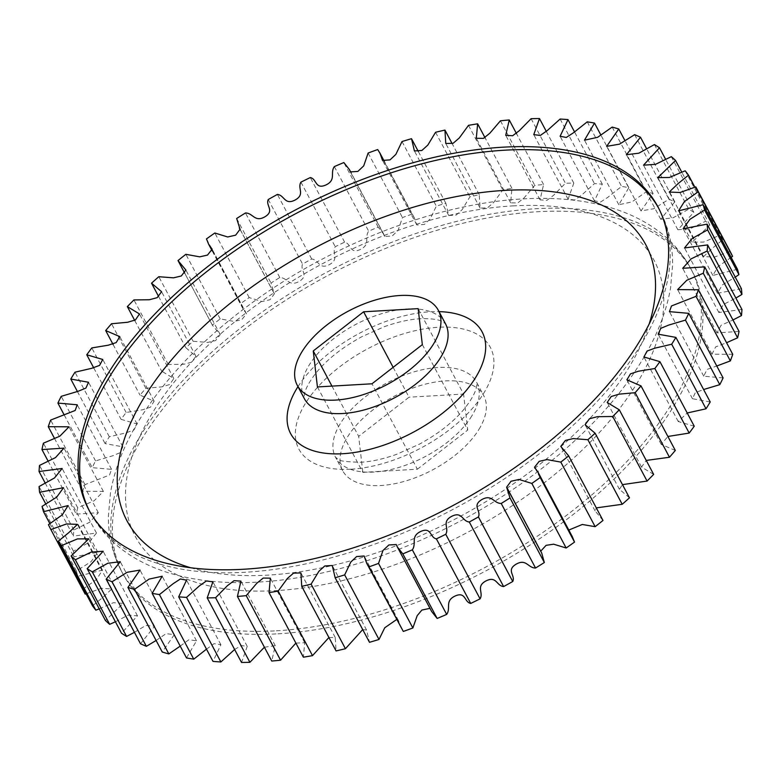 <?xml version="1.0" encoding="UTF-8"?>
<svg xmlns="http://www.w3.org/2000/svg" width="781" height="781" viewBox="0 0 781 781"><rect width="100%" height="100%" fill="white"/><g stroke="black" fill="none" stroke-linecap="round" stroke-linejoin="round"><path stroke-width="0.59" stroke-dasharray="3.9 2.93" d="M277.948 633.821A322.368 167.476 -28 0 0 596.254 495.447A322.368 167.476 -28 0 0 692.298 271.446A322.368 167.476 -28 0 0 537.387 211.749A322.368 167.476 -28 0 0 219.07 350.122A322.368 167.476 -28 0 0 123.037 574.123A322.368 167.476 -28 0 0 277.948 633.821M478.938 429.404A79.877 41.5 -28 0 0 483.732 395.703A79.877 41.5 -28 0 0 419.973 385.658A79.877 41.5 -28 0 0 347.477 437.018A79.877 41.5 -28 0 0 342.683 470.709A79.877 41.5 -28 0 0 406.442 480.754A79.877 41.5 -28 0 0 478.938 429.404M730.137 251.453L714.449 257.056L703.564 256.637L712.272 248.319L722.825 239.728A365.157 189.705 -28 0 0 719.486 235.374L703.613 242.071L692.161 242.198L709.87 225.016A365.157 189.705 -28 0 0 705.643 221.228L689.848 228.901L677.859 229.751L693.821 212.334A365.157 189.705 -28 0 0 688.744 209.142L673.193 217.753L660.746 219.285L674.823 201.81A365.157 189.705 -28 0 0 668.956 199.243L653.814 208.722L640.996 210.919L653.092 193.551A365.157 189.705 -28 0 0 646.492 191.648L631.936 201.898L618.816 204.749L628.842 187.645A365.157 189.705 -28 0 0 621.569 186.415L607.774 197.359L600.609 202.025L594.439 200.824L602.317 184.16A365.157 189.705 -28 0 0 594.458 183.613L581.581 195.143L574.65 200.014L568.099 199.194L573.801 183.115A365.157 189.705 -28 0 0 565.424 183.262L553.622 195.279L546.954 200.317L540.071 199.877L543.576 184.531A365.157 189.705 -28 0 0 534.78 185.37L524.197 197.759L517.793 202.933L510.637 202.845L511.965 188.387A365.157 189.705 -28 0 0 502.827 189.92L493.592 202.572L487.451 207.853L480.09 208.078L479.27 194.654A365.157 189.705 -28 0 0 469.898 196.851L462.147 209.659L456.221 215.039L448.733 215.497L445.853 203.265A365.157 189.705 -28 0 0 436.325 206.106L430.185 218.973L424.386 224.44L416.859 225.006L414.301 217.743L412.036 214.121A365.157 189.705 -28 0 0 402.469 217.587L398.046 230.454L392.16 236.018L384.75 236.458L383.656 234.036L378.18 227.125A365.157 189.705 -28 0 0 368.661 231.166C364.161 237.492 370.868 244.551 360.178 249.569C349.429 254.333 351.196 243.408 344.616 242.139A365.157 189.705 -28 0 0 335.244 246.718C331.544 253.015 339.764 259.058 329.318 264.652C318.765 270.011 318.853 259.643 311.707 258.999A365.157 189.705 -28 0 0 302.579 264.076C299.709 270.275 309.354 275.244 299.269 281.355C289.019 287.252 287.418 277.548 279.783 277.538A365.157 189.705 -28 0 0 270.997 283.054L274.375 293.812L269.992 299.728L262.006 301.544L249.168 297.571A365.157 189.705 -28 0 0 240.812 303.477L242.989 308.837L246.474 313.757L241.807 319.673L234.017 321.411L220.183 318.892A365.157 189.705 -28 0 0 212.334 325.111L220.222 334.619L215.605 340.565L207.834 342.41L193.122 341.277A365.157 189.705 -28 0 0 185.868 347.76L195.914 356.263L191.521 362.238L183.72 364.297L168.266 364.502A365.157 189.705 -28 0 0 161.677 371.17L173.802 378.521L169.76 384.506L161.901 386.839L145.862 388.313A365.157 189.705 -28 0 0 140.004 395.118L154.13 401.18L150.508 407.155L142.611 409.771L126.141 412.485A365.157 189.705 -28 0 0 121.084 419.348L137.085 424.024L133.941 429.94L126.034 432.869L109.311 436.764A365.157 189.705 -28 0 0 105.103 443.608L122.851 446.83L120.225 452.658L112.337 455.899L95.546 460.897A365.157 189.705 -28 0 0 92.226 467.653L111.566 469.361L109.496 475.053L84.973 484.65A365.157 189.705 -28 0 0 82.591 491.249L103.365 491.386L94.159 500.767L77.719 507.757A365.157 189.705 -28 0 0 76.284 514.132L98.308 512.697L89.854 522.147L73.853 529.987A365.157 189.705 -28 0 0 73.385 536.078L96.473 533.052L88.809 542.531L73.414 551.132A365.157 189.705 -28 0 0 73.912 556.863L97.85 552.255L91.065 561.695L76.401 570.95A365.157 189.705 -28 0 0 77.856 576.28L102.457 570.13L96.551 579.463L82.786 589.245A365.157 189.705 -28 0 0 85.197 594.116M737.469 269.289L712.877 275.439L718.003 266.585L731.153 257.398M741.423 288.697L717.485 293.314L722.288 284.958L735.263 277.109M741.95 309.491L718.862 312.507L723.333 304.541L735.868 298.049M739.051 331.437L717.017 332.872L721.107 325.238L732.959 319.995M732.744 354.32L711.969 354.183L715.63 346.92L726.574 342.722M723.099 377.916L703.759 376.208L706.981 369.452L716.773 365.996M710.222 401.961L692.483 398.74L695.305 392.687L703.613 389.524M694.241 426.221L678.25 421.535L687.212 412.993M675.321 450.452L661.204 444.389L667.892 436.472M653.658 474.399L641.523 467.048L646.229 460.439M629.466 497.809L619.421 489.306L622.457 484.63M602.981 520.429L595.112 510.95L596.313 507.884M572.346 536.732L568.861 531.802L568.793 530.065M541.692 553.026L540.716 551.171M429.98 608.35L431.668 611.533M396.621 619.538L398.466 620.563L401.024 627.826M362.706 629.574L366.592 630.072L369.481 642.304M328.928 637.501L335.234 637.491L336.055 650.915M295.892 643.105L304.697 642.724L303.37 657.172M264.408 647.215L275.263 645.692L271.749 661.038M234.632 649.489L241.27 645.526L247.235 646.375L241.524 662.454M206.496 649.157L214.053 643.661L220.896 644.745L213.008 661.409M180.216 646.121L188.904 639.727L196.519 640.82L186.493 657.924M156.102 640.479L166.099 633.664L174.339 634.65L162.243 652.018M134.43 632.327L145.822 625.444L154.589 626.284L140.502 643.759M115.412 621.764L128.221 615.096L137.476 615.818L121.514 633.235M99.255 608.887L113.391 602.678L123.173 603.371L105.455 620.553M86.115 593.824L101.345 588.318L111.771 588.933L103.063 597.25L92.509 605.841M511.965 188.387L485.108 137.895M500.445 120.801L534.78 185.37M479.27 194.654L452.072 143.499M468.493 125.35L502.827 189.92M445.853 203.265L418.294 151.426M435.564 132.282L469.898 196.851M412.036 214.121L377.701 149.561M402 141.537L436.325 206.106M378.18 227.125L343.845 162.555M368.134 153.017L402.469 217.587M344.616 242.139L310.291 177.57M334.327 166.597L368.661 231.166M311.707 258.999L277.382 194.43M300.919 182.149L335.244 246.718M279.783 277.538L245.459 212.969M268.254 199.506L302.579 264.076M249.168 297.571L214.843 233.002M236.663 218.485L270.997 283.054M220.183 318.892L185.858 254.323M206.477 238.908L240.812 303.477M193.122 341.277L158.787 276.708M212.344 325.13L184.687 273.116L212.334 325.111M168.266 364.502L133.932 299.933M158.543 296.37L185.868 347.76M145.862 388.313L111.527 323.744M134.771 320.561L161.677 371.17M126.141 412.485L91.807 347.926M113.108 344.528L140.004 395.118M109.311 436.764L74.976 372.195M93.788 368.007L121.084 419.348M95.546 460.897L61.211 396.338M77.387 391.476L105.103 443.608M84.973 484.65L50.648 420.08M64.227 415.004L92.226 467.653M77.719 507.757L43.394 443.188M54.426 438.278L82.591 491.249M73.853 529.987L39.519 465.427M48.041 461.005L76.284 514.132M73.414 551.132L39.079 486.563M45.132 482.951L73.385 536.078M76.401 570.95L42.067 506.381M45.737 503.891L73.912 556.863M82.786 589.245L48.451 524.676M49.847 523.602L77.856 576.28M722.825 239.728L694.885 187.176M709.87 225.016L681.745 172.113M685.162 170.814L719.486 235.374M693.821 212.334L665.588 159.236M671.318 156.659L705.643 221.228M674.823 201.81L646.57 148.673M654.41 144.573L688.744 209.142M653.092 193.551L624.898 140.521M634.631 134.674L668.956 199.243M628.842 187.645L600.784 134.879M612.158 127.078L646.492 191.648M602.317 184.16L574.504 131.843M587.244 121.846L621.569 186.415M573.801 183.115L546.368 131.511M560.123 119.044L594.458 183.613M543.576 184.531L516.592 133.785M531.1 118.692L565.424 183.262M317.428 386.946L362.843 472.359L417.386 469.205L371.971 383.793M331.945 386.107L358.664 436.364L362.843 472.359M393.146 367.324L409.029 397.207L358.664 436.364M418.157 308.641L463.572 394.054L409.029 397.207M422.336 344.636L467.751 430.048L463.572 394.054M417.386 469.205L467.751 430.048M276.347 630.804A322.368 167.476 -28 0 0 594.653 492.44A322.368 167.476 -28 0 0 690.697 268.43A322.368 167.476 -28 0 0 535.776 208.742A322.368 167.476 -28 0 0 217.469 347.106A322.368 167.476 -28 0 0 121.436 571.116A322.368 167.476 -28 0 0 276.347 630.804M512.853 205.891A293.841 152.656 152 0 1 636.417 384.242A293.841 152.656 152 0 1 276.386 590.602A293.841 152.656 152 0 1 152.822 412.251A293.841 152.656 152 0 1 512.853 205.891M471.792 415.961A79.877 41.5 152 0 1 373.923 472.066A79.877 41.5 152 0 1 335.537 457.275A79.877 41.5 152 0 1 340.331 423.575A79.877 41.5 152 0 1 438.209 367.48A79.877 41.5 152 0 1 476.595 382.27A79.877 41.5 152 0 1 471.792 415.961M351.001 469.215A108.403 56.32 -28 0 0 483.829 393.077A108.403 56.32 -28 0 0 438.239 327.278A108.403 56.32 -28 0 0 305.41 403.416A108.403 56.32 -28 0 0 351.001 469.215M658.754 208.39A322.368 167.476 152 0 1 659.564 209.884A322.368 167.476 152 0 1 563.531 433.894A322.368 167.476 152 0 1 245.224 572.258A322.368 167.476 152 0 1 90.303 512.57A322.368 167.476 152 0 1 89.522 511.057M190.691 567.758A293.841 152.656 -28 0 0 268.147 575.109A293.841 152.656 -28 0 0 649.187 323.969M445.463 323.724A79.877 41.5 -28 0 0 407.077 308.934A79.877 41.5 -28 0 0 309.208 365.039A79.877 41.5 -28 0 0 304.405 398.73L304.258 395.576C304.492 394.151 304.58 387.747 316.217 372.703C327.229 359.26 342.488 347.233 361.974 336.64L384.506 326.624C397.578 321.977 409.488 319.351 420.207 318.746C430.575 318.433 437.78 319.292 441.831 321.323L445.463 323.724M297.981 386.634A108.403 56.32 152 0 1 429.999 311.785A108.403 56.32 152 0 1 439.029 311.629M692.298 271.446L690.697 268.43C681.676 251.707 668.975 237.893 652.584 226.978C639.737 218.446 625.278 211.866 609.209 207.229C583.3 199.809 554.442 197.046 522.655 198.93C435.281 203.587 329.572 245.009 248.417 305.498C198.354 342.683 160.661 383.071 135.338 426.651C122.597 448.85 114.309 470.923 110.463 492.87L108.374 516.339C108.266 536.03 112.61 554.285 121.436 571.116L123.037 574.123M342.683 470.709L335.537 457.275L338.105 459.179C338.612 460.917 346.178 461.942 360.793 462.254C371.512 461.649 383.422 459.023 396.494 454.376L419.026 444.36C438.512 433.767 453.771 421.74 464.783 408.297C476.42 393.253 476.508 386.849 476.742 385.423L476.595 382.27L483.732 395.703M657.963 206.877L659.564 209.884C668.39 226.715 672.734 244.97 672.626 264.661L670.537 288.13C666.691 310.077 658.403 332.15 645.662 354.349C620.339 397.929 582.646 438.317 532.583 475.502C451.428 535.991 345.719 577.413 258.345 582.07C226.558 583.954 197.7 581.191 171.791 573.771C155.722 569.134 141.263 562.554 128.416 554.022C112.025 543.107 99.324 529.293 90.303 512.57L88.702 509.554M510.637 202.845L476.303 138.276M480.09 208.078L445.766 143.509M448.733 215.497L414.408 150.928M416.859 225.006L382.534 160.437M414.301 217.743L384.379 161.462M384.75 236.458L350.415 171.888M383.656 234.036L351.02 172.65M273.633 292.543L240.284 229.829M274.375 293.812L240.05 229.243M242.989 308.837L212.207 250.935M246.474 313.757L212.139 249.198M220.222 334.619L185.888 270.05M195.914 356.263L161.579 291.694M173.802 378.521L139.477 313.952M154.13 401.18L119.796 336.611M137.085 424.024L102.75 359.465M122.851 446.83L88.517 382.26M111.566 469.361L77.241 404.792M103.365 491.386L69.031 426.816M98.308 512.697L63.983 448.128M96.473 533.052L62.138 468.493M97.85 552.255L63.515 487.686M102.457 570.13L68.123 505.561M111.771 588.933L77.436 524.363M123.173 603.371L88.839 538.802M137.476 615.818L103.141 551.249M154.589 626.284L120.254 561.715M174.339 634.65L140.004 570.081M196.519 640.82L162.184 576.251M220.896 644.745L186.561 580.176M247.235 646.375L212.901 581.806M275.263 645.692L240.929 581.123M304.697 642.724L270.363 578.155M335.234 637.491L300.91 572.922M366.592 630.072L332.267 565.503M398.466 620.563L364.141 555.994M430.585 609.112L396.25 544.542M507.982 489.736L506.625 487.188M568.861 531.802L534.526 467.243M595.112 510.95L560.778 446.381M619.421 489.306L585.086 424.737M641.523 467.048L607.198 402.479M661.204 444.389L626.87 379.82M678.25 421.535L643.915 356.976M692.483 398.74L658.149 334.17M703.759 376.208L669.434 311.639M711.969 354.183L677.635 289.614M717.017 332.872L682.692 268.303M718.862 312.507L684.527 247.948M717.485 293.314L683.15 228.745M712.877 275.439L678.543 210.87M703.564 256.637L669.229 192.067M692.161 242.198L657.827 177.629M677.859 229.751L643.524 165.181M660.746 219.285L626.411 154.716M640.996 210.919L606.661 146.35M618.816 204.749L584.481 140.18M594.439 200.824L560.104 136.255M568.099 199.194L533.765 134.625M540.071 199.877L505.737 135.308"/><path stroke-width="1.17" d="M243.613 569.251A322.368 167.476 -28 0 0 561.929 430.878A322.368 167.476 -28 0 0 657.963 206.877A322.368 167.476 -28 0 0 503.052 147.179A322.368 167.476 -28 0 0 184.746 285.553A322.368 167.476 -28 0 0 88.702 509.554A322.368 167.476 -28 0 0 243.613 569.251M302.062 351.596A79.877 41.5 152 0 1 374.558 300.246A79.877 41.5 152 0 1 438.317 310.291A79.877 41.5 152 0 1 433.523 343.982A79.877 41.5 152 0 1 361.027 395.342A79.877 41.5 152 0 1 297.268 385.297A79.877 41.5 152 0 1 302.062 351.596M731.153 257.398L732.549 256.324A365.157 189.705 -28 0 0 730.137 251.453L695.803 186.884A365.157 189.705 152 0 1 698.214 191.755L684.449 201.537L678.543 210.87L703.144 204.72A365.157 189.705 152 0 1 704.599 210.05L689.935 219.305L683.15 228.745L707.088 224.137A365.157 189.705 152 0 1 707.586 229.868L692.191 238.469L684.527 247.948L707.615 244.922A365.157 189.705 152 0 1 707.147 251.013L691.146 258.853L682.692 268.303L704.716 266.868A365.157 189.705 152 0 1 703.281 273.243L686.841 280.233L677.635 289.614L698.409 289.751A365.157 189.705 152 0 1 696.027 296.35L671.504 305.947L669.434 311.639L688.774 313.347A365.157 189.705 152 0 1 685.454 320.103L668.663 325.101L660.775 328.342L658.149 334.17L675.897 337.392A365.157 189.705 152 0 1 671.689 344.236L654.966 348.131L647.058 351.06L643.915 356.976L659.916 361.652A365.157 189.705 152 0 1 654.859 368.515L638.389 371.229L630.492 373.845L626.87 379.82L640.996 385.882A365.157 189.705 152 0 1 635.138 392.687L619.099 394.161L611.24 396.494L607.198 402.479L619.323 409.83A365.157 189.705 152 0 1 612.734 416.498L597.28 416.703L589.479 418.762L585.086 424.737L595.132 433.24A365.157 189.705 152 0 1 587.878 439.723L573.166 438.59L565.395 440.435L560.778 446.381L568.666 455.889A365.157 189.705 152 0 1 560.817 462.108L546.983 459.589L539.193 461.327L534.526 467.243L538.011 472.163L540.188 477.523A365.157 189.705 152 0 1 531.832 483.429L518.994 479.456L511.008 481.272L506.625 487.188L510.003 497.946A365.157 189.705 152 0 1 501.217 503.462C493.582 503.452 491.981 493.748 481.731 499.645C471.646 505.756 481.291 510.725 478.421 516.924A365.157 189.705 152 0 1 469.293 522.001C462.147 521.357 462.235 510.989 451.682 516.348C441.236 521.942 449.456 527.985 445.756 534.282A365.157 189.705 152 0 1 436.384 538.861C429.804 537.592 431.571 526.667 420.822 531.431C410.132 536.449 416.839 543.508 412.339 549.834A365.157 189.705 152 0 1 402.82 553.875L397.344 546.964L396.25 544.542L388.84 544.982L382.954 550.546L378.531 563.413A365.157 189.705 152 0 1 368.964 566.879L366.699 563.257L364.141 555.994L356.614 556.56L350.815 562.027L344.675 574.894A365.157 189.705 152 0 1 335.147 577.735L332.267 565.503L324.779 565.961L318.853 571.341L311.102 584.149A365.157 189.705 152 0 1 301.73 586.346L300.91 572.922L293.549 573.147L287.408 578.428L278.173 591.08A365.157 189.705 152 0 1 269.035 592.613L270.363 578.155L263.207 578.067L256.803 583.241L246.22 595.63A365.157 189.705 152 0 1 237.424 596.469L240.929 581.123L234.046 580.683L227.378 585.721L215.576 597.738A365.157 189.705 152 0 1 207.199 597.885L212.901 581.806L206.35 580.986L199.419 585.857L186.542 597.387A365.157 189.705 152 0 1 178.683 596.84L186.561 580.176L180.391 578.975L173.226 583.641L159.431 594.585A365.157 189.705 152 0 1 152.158 593.355L162.184 576.251L149.064 579.102L134.508 589.352A365.157 189.705 152 0 1 127.908 587.449L140.004 570.081L127.186 572.278L112.044 581.757A365.157 189.705 152 0 1 106.177 579.19L120.254 561.715L107.807 563.247L92.256 571.858A365.157 189.705 152 0 1 87.179 568.666L103.141 551.249L91.152 552.099L75.357 559.772A365.157 189.705 152 0 1 71.13 555.984L88.839 538.802L77.387 538.929L61.514 545.626A365.157 189.705 152 0 1 58.175 541.272L68.728 532.681L77.436 524.363L66.551 523.944L50.863 529.547A365.157 189.705 152 0 1 48.451 524.676L62.226 514.894L68.123 505.561L43.531 511.711A365.157 189.705 152 0 1 42.067 506.381L56.73 497.126L63.515 487.686L39.577 492.303A365.157 189.705 152 0 1 39.079 486.563L54.485 477.962L62.138 468.493L39.05 471.509A365.157 189.705 152 0 1 39.519 465.427L55.519 457.578L63.983 448.128L41.949 449.563A365.157 189.705 152 0 1 43.394 443.188L59.825 436.198L69.031 426.816L48.256 426.68A365.157 189.705 152 0 1 50.648 420.08L75.161 410.484L77.241 404.792L57.901 403.084A365.157 189.705 152 0 1 61.211 396.338L78.012 391.33L85.9 388.089L88.517 382.26L70.778 379.039A365.157 189.705 152 0 1 74.976 372.195L91.699 368.31L99.617 365.371L102.75 359.465L86.759 354.779A365.157 189.705 152 0 1 91.807 347.926L108.276 345.202L116.174 342.586L119.796 336.611L105.679 330.548A365.157 189.705 152 0 1 111.527 323.744L127.576 322.27L135.425 319.937L139.477 313.952L127.342 306.601A365.157 189.705 152 0 1 133.932 299.933L149.386 299.738L157.186 297.668L161.579 291.694L151.534 283.191A365.157 189.705 152 0 1 158.787 276.708L173.499 277.841L181.27 275.996L185.888 270.05L178.009 260.561A365.157 189.705 152 0 1 185.858 254.323L199.682 256.842L207.482 255.104L212.139 249.198L208.654 244.268L206.477 238.908A365.157 189.705 152 0 1 214.843 233.002L227.681 236.975L235.667 235.159L240.05 229.243L236.663 218.485A365.157 189.705 152 0 1 245.459 212.969C253.083 212.979 254.684 222.692 264.935 216.786C275.019 210.675 265.384 205.706 268.254 199.506A365.157 189.705 152 0 1 277.382 194.43C284.518 195.074 284.43 205.442 294.993 200.082C305.43 194.489 297.219 188.446 300.919 182.149A365.157 189.705 152 0 1 310.291 177.57C316.861 178.839 315.094 189.763 325.853 184.999C336.533 179.981 329.836 172.923 334.327 166.597A365.157 189.705 152 0 1 343.845 162.555L349.332 169.467L350.415 171.888L357.835 171.449L363.712 165.884L368.134 153.017A365.157 189.705 152 0 1 377.701 149.561L379.976 153.174L382.534 160.437L390.051 159.871L395.85 154.404L402 141.537A365.157 189.705 152 0 1 411.519 138.696L414.408 150.928L421.896 150.469L427.822 145.09L435.564 132.282A365.157 189.705 152 0 1 444.945 130.085L445.766 143.509L453.126 143.284L459.267 138.003L468.493 125.35A365.157 189.705 152 0 1 477.63 123.828L476.303 138.276L483.459 138.364L489.863 133.19L500.445 120.801A365.157 189.705 152 0 1 509.251 119.962L505.737 135.308L512.619 135.748L519.287 130.71L531.1 118.692A365.157 189.705 152 0 1 539.476 118.546L533.765 134.625L540.315 135.445L547.247 130.573L560.123 119.044A365.157 189.705 152 0 1 567.992 119.591L560.104 136.255L566.274 137.456L573.439 132.79L587.244 121.846A365.157 189.705 152 0 1 594.507 123.076L584.481 140.18L597.611 137.329L612.158 127.078A365.157 189.705 152 0 1 618.757 128.982L606.661 146.35L619.489 144.153L634.631 134.674A365.157 189.705 152 0 1 640.498 137.241L626.411 154.716L638.858 153.183L654.41 144.573A365.157 189.705 152 0 1 659.486 147.765L643.524 165.181L655.523 164.332L671.318 156.659A365.157 189.705 152 0 1 675.545 160.447L657.827 177.629L669.278 177.502L685.162 170.814A365.157 189.705 152 0 1 688.491 175.159L677.937 183.75L669.229 192.067L680.114 192.487L695.803 186.884M735.263 277.109L738.933 274.619A365.157 189.705 -28 0 0 737.469 269.289L703.144 204.72M735.868 298.049L741.921 294.437A365.157 189.705 -28 0 0 741.423 288.697L707.088 224.137M732.959 319.995L741.481 315.573A365.157 189.705 -28 0 0 741.95 309.491L707.615 244.922M726.574 342.722L737.606 337.812A365.157 189.705 -28 0 0 739.051 331.437L704.716 266.868M716.773 365.996L730.352 360.92A365.157 189.705 -28 0 0 732.744 354.32L698.409 289.751M703.613 389.524L719.789 384.662A365.157 189.705 -28 0 0 723.099 377.916L688.774 313.347M687.212 412.993L706.024 408.805A365.157 189.705 -28 0 0 710.222 401.961L675.897 337.392M667.892 436.472L689.193 433.074A365.157 189.705 -28 0 0 694.241 426.221L659.916 361.652M646.229 460.439L669.473 457.256A365.157 189.705 -28 0 0 675.321 450.452L640.996 385.882M622.457 484.63L647.068 481.067A365.157 189.705 -28 0 0 653.658 474.399L619.323 409.83M596.313 507.884L622.213 504.292A365.157 189.705 -28 0 0 629.466 497.809L595.132 433.24M568.793 530.065L582.284 524.481L595.142 526.677A365.157 189.705 -28 0 0 602.991 520.458L568.656 455.87M540.716 551.171L546.075 545.343L553.641 544.191L566.157 547.998A365.157 189.705 -28 0 0 574.523 542.092L572.346 536.732L538.011 472.163M397.344 546.964L431.668 611.533L437.155 618.445A365.157 189.705 -28 0 0 446.673 614.403C451.164 608.077 444.467 601.019 455.147 596.001C465.906 591.237 464.139 602.161 470.709 603.43A365.157 189.705 -28 0 0 480.081 598.851C483.781 592.554 475.57 586.511 486.007 580.918C496.57 575.558 496.482 585.926 503.618 586.57A365.157 189.705 -28 0 0 512.746 581.494C515.616 575.294 505.981 570.325 516.065 564.214C526.316 558.308 527.917 568.021 535.541 568.031A365.157 189.705 -28 0 0 544.337 562.515L541.692 553.026L507.367 488.457M366.699 563.257L403.299 631.438A365.157 189.705 -28 0 0 412.866 627.983L417.191 615.672L421.886 610.049L429.98 608.35M335.147 577.735L369.481 642.304A365.157 189.705 -28 0 0 379 639.463L384.76 627.748L396.621 619.538M301.73 586.346L336.055 650.915A365.157 189.705 -28 0 0 345.436 648.718L362.706 629.574M269.035 592.613L303.37 657.172A365.157 189.705 -28 0 0 312.507 655.649L328.928 637.501M237.424 596.469L271.749 661.038A365.157 189.705 -28 0 0 280.555 660.199L295.892 643.105M207.199 597.885L241.524 662.454A365.157 189.705 -28 0 0 249.9 662.308L264.408 647.215M178.683 596.84L213.008 661.409A365.157 189.705 -28 0 0 220.877 661.956L234.632 649.489M152.158 593.355L186.493 657.924A365.157 189.705 -28 0 0 193.756 659.154L206.496 649.157M127.908 587.449L162.243 652.018A365.157 189.705 -28 0 0 168.842 653.922L180.216 646.121M106.177 579.19L140.502 643.759A365.157 189.705 -28 0 0 146.369 646.326L156.102 640.479M87.179 568.666L121.514 633.235A365.157 189.705 -28 0 0 126.59 636.427L134.43 632.327M71.13 555.984L105.455 620.553A365.157 189.705 -28 0 0 109.682 624.341L115.412 621.764M58.175 541.272L92.509 605.841A365.157 189.705 -28 0 0 95.838 610.186L99.255 608.887M50.863 529.547L85.197 594.116L86.115 593.824M178.009 260.561L184.687 273.116L178.009 260.561M485.108 137.895L477.63 123.828M452.072 143.499L444.945 130.085M418.294 151.426L411.519 138.696M151.534 283.191L158.543 296.37M127.342 306.601L134.771 320.561M105.679 330.548L113.108 344.528M86.759 354.779L93.788 368.007M70.778 379.039L77.387 391.476M57.901 403.084L64.227 415.004M48.256 426.68L54.426 438.278M41.949 449.563L48.041 461.005M39.05 471.509L45.132 482.951M39.577 492.303L45.737 503.891M43.531 511.711L49.847 523.602M61.514 545.626L95.838 610.186M75.357 559.772L109.682 624.341M92.256 571.858L126.59 636.427M112.044 581.757L146.369 646.326M134.508 589.352L168.842 653.922M159.431 594.585L193.756 659.154M186.542 597.387L220.877 661.956M215.576 597.738L249.9 662.308M246.22 595.63L280.555 660.199M278.173 591.08L312.507 655.649M311.102 584.149L345.436 648.718M403.299 631.438L368.964 566.879M344.675 574.894L379 639.463M437.155 618.445L402.82 553.875M378.531 563.413L412.866 627.983M470.709 603.43L436.384 538.861M412.339 549.834L446.673 614.403M503.618 586.57L469.293 522.001M445.756 534.282L480.081 598.851M535.541 568.031L501.217 503.462M478.421 516.924L512.746 581.494M566.157 547.998L531.832 483.429M510.003 497.946L544.337 562.515M595.142 526.677L560.817 462.108M540.188 477.523L574.523 542.092M622.213 504.292L587.878 439.723M568.666 455.889L602.991 520.458M647.068 481.067L612.734 416.498M669.473 457.256L635.138 392.687M689.193 433.074L654.859 368.515M706.024 408.805L671.689 344.236M719.789 384.662L685.454 320.103M730.352 360.92L696.027 296.35M737.606 337.812L703.281 273.243M741.481 315.573L707.147 251.013M741.921 294.437L707.586 229.868M738.933 274.619L704.599 210.05M732.549 256.324L698.214 191.755M694.885 187.176L688.491 175.159M681.745 172.113L675.545 160.447M665.588 159.236L659.486 147.765M646.57 148.673L640.498 137.241M624.898 140.521L618.757 128.982M600.784 134.879L594.507 123.076M574.504 131.843L567.992 119.591M546.368 131.511L539.476 118.546M516.592 133.785L509.251 119.962M313.249 350.952L317.428 386.946L371.971 383.793L422.336 344.636L418.157 308.641L363.614 311.795L313.249 350.952L331.945 386.107M363.614 311.795L393.146 367.324M89.522 511.057A322.368 167.476 152 0 1 187.508 287.554A322.368 167.476 152 0 1 504.653 150.196A322.368 167.476 152 0 1 658.754 208.39M649.187 323.969A293.841 152.656 -28 0 0 504.614 190.398A293.841 152.656 -28 0 0 169.594 362.169A293.841 152.656 -28 0 0 190.691 567.758M297.268 385.297L304.405 398.73A79.877 41.5 -28 0 0 342.791 413.52A79.877 41.5 -28 0 0 440.669 357.425A79.877 41.5 -28 0 0 445.463 323.724L438.317 310.291M439.029 311.629A108.403 56.32 152 0 1 473.198 381.284A108.403 56.32 152 0 1 342.761 453.722A108.403 56.32 152 0 1 297.981 386.634M384.379 161.462L379.976 153.174M351.02 172.65L349.332 169.467M240.284 229.829L239.308 227.974M212.207 250.935L208.654 244.268M540.95 551.757L507.982 489.736"/></g></svg>
